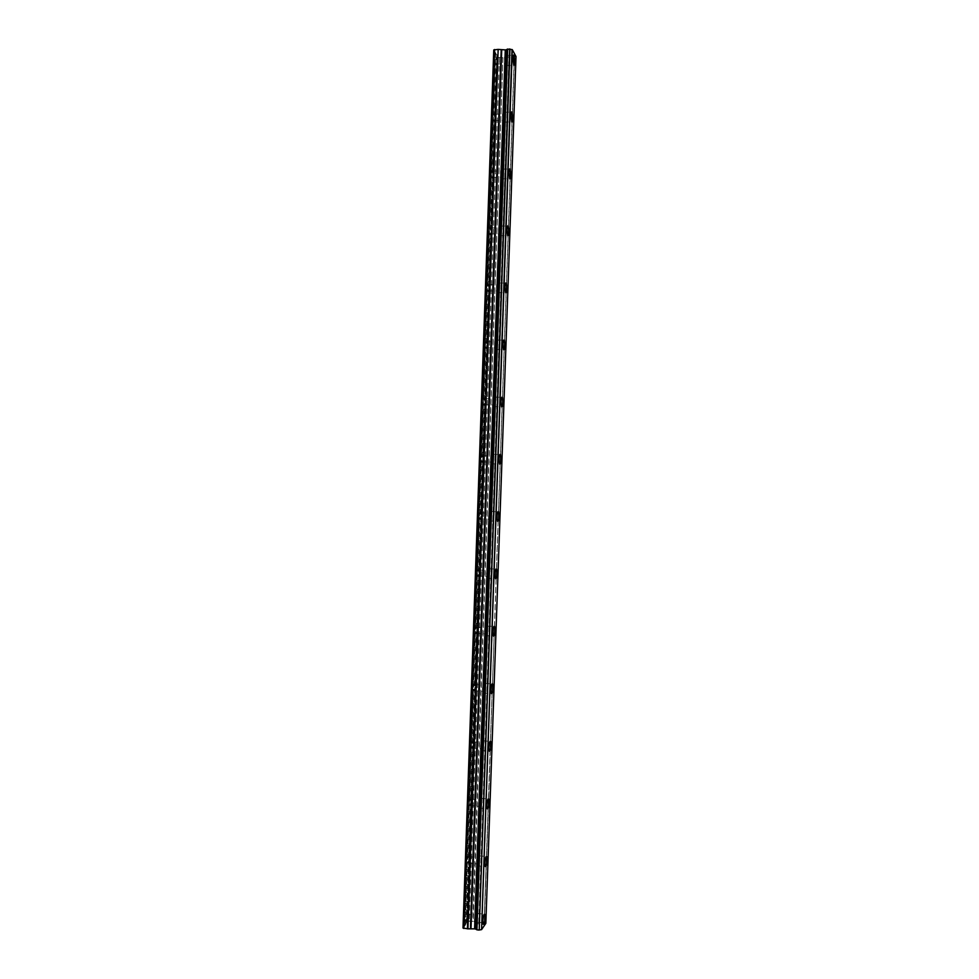 <?xml version="1.0" encoding="UTF-8"?>
<svg xmlns="http://www.w3.org/2000/svg" width="979" height="979" viewBox="0 0 979 979"><rect width="100%" height="100%" fill="white"/><g stroke="black" fill="none" stroke-linecap="round" stroke-linejoin="round"><path stroke-width="0.73" stroke-dasharray="4.89 3.67" d="M506.461 62.166L505.666 55.497C505.066 54.812 504.699 55.913 504.54 58.789L505.335 65.458C505.935 66.144 506.302 65.042 506.461 62.166M476.638 916.882L476.296 913.346C475.439 912.979 474.827 915.169 474.46 919.917L474.803 923.454C475.659 923.809 476.271 921.618 476.638 916.882M478.633 859.452L478.278 855.768C477.434 855.34 476.834 857.433 476.479 862.046L476.846 865.73C477.691 866.146 478.29 864.053 478.633 859.452M480.64 802.082L480.248 798.252C479.416 797.775 478.829 799.77 478.498 804.249L478.89 808.079C479.722 808.556 480.31 806.549 480.64 802.082M482.635 744.774L482.231 740.785C481.411 740.259 480.836 742.168 480.518 746.512L480.934 750.501C481.754 751.028 482.329 749.119 482.635 744.774M484.642 687.539L484.201 683.379C483.393 682.804 482.831 684.627 482.537 688.849L482.977 693.01C483.785 693.573 484.336 691.749 484.642 687.539M486.636 630.366L486.159 626.022C485.376 625.422 484.838 627.16 484.544 631.247L485.009 635.579C485.804 636.179 486.343 634.441 486.636 630.366M488.631 573.266L488.129 568.726C487.358 568.089 486.832 569.754 486.551 573.706L487.052 578.234C487.836 578.858 488.35 577.206 488.631 573.266M490.614 516.214L490.087 511.491C489.329 510.818 488.815 512.409 488.558 516.227L489.084 520.963C489.855 521.611 490.357 520.033 490.614 516.214M492.608 459.237L492.045 454.293C491.299 453.62 490.809 455.125 490.565 458.821L491.128 463.765C491.874 464.438 492.364 462.932 492.608 459.237M494.591 402.32L494.003 397.168C493.281 396.471 492.804 397.902 492.572 401.476L493.159 406.64C493.881 407.325 494.358 405.893 494.591 402.32M496.573 345.465L495.949 340.08C495.252 339.383 494.787 340.753 494.566 344.204L495.19 349.589C495.9 350.286 496.365 348.916 496.573 345.465M498.556 288.683L497.895 283.053C497.222 282.344 496.769 283.653 496.561 286.994L497.234 292.611C497.907 293.321 498.36 292.011 498.556 288.683M500.538 231.962L499.841 226.088C499.18 225.378 498.752 226.626 498.556 229.845L499.253 235.719C499.914 236.428 500.342 235.168 500.538 231.962M502.521 175.302L501.786 169.171C501.15 168.461 500.734 169.661 500.55 172.757L501.285 178.888C501.921 179.598 502.337 178.398 502.521 175.302M504.491 118.704L503.72 112.304C503.108 111.606 502.716 112.756 502.545 115.742L503.316 122.142C503.928 122.84 504.32 121.69 504.491 118.704M512.274 57.369L482.133 922.316L512.041 57.32L516.006 56.525M462.994 928.031L467.962 921.215L472.771 921.361L502.937 57.712L498.176 57.528L496.94 54.775L494.75 117.235L493.881 114.335L493.318 114.751L495.521 58.679M494.75 117.235L492.767 173.834L491.935 171.092L491.544 172.304L493.538 115.461M502.9 116.268L503.647 114.066L504.148 118.178L503.39 120.393L502.9 116.268M496.732 60.71L496.781 54.689L496.598 60.111M496.488 54.616L495.484 52.903L495.313 57.994L495.839 57.639L496.304 59.682M504.883 59.401L505.605 57.284L506.119 61.567L505.397 63.684L504.883 59.401M492.767 173.834L466.812 915.377L466.237 914.153L465.466 917.188L491.544 172.304M465.172 925.559L465.466 917.188M474.852 919.367L476.027 915.145L475.072 921.643L474.852 919.367M466.812 915.377L466.359 923.772M468.819 857.947L468.231 856.649L467.485 859.501M476.871 861.581L478.021 857.543L477.103 863.943L476.871 861.581M470.826 800.589L470.226 799.194L469.504 801.874M478.89 803.857L480.016 800.002L479.135 806.329L478.89 803.857M472.833 743.281L472.221 741.801L471.523 744.321M480.897 746.206L481.998 742.523L482.268 745.092L481.166 748.764L480.897 746.206M474.839 686.046L474.203 684.468L473.53 686.83M482.904 688.616L483.981 685.092L484.262 687.772L483.198 691.284L482.904 688.616M476.846 628.885L476.186 627.196L475.549 629.399M484.923 631.088L485.963 627.735L486.257 630.525L485.217 633.878L484.923 631.088M478.841 571.773L478.156 569.986L477.556 572.03M486.93 573.621L487.934 570.427L488.264 573.339L487.248 576.533L486.93 573.621M480.836 514.734L480.138 512.825L479.563 514.734M488.925 516.227L489.916 513.18L490.259 516.214L489.267 519.274L488.925 516.227M482.831 457.756L482.109 455.724L481.558 457.499M490.932 458.894L491.886 455.994L492.241 459.163L491.287 462.076L490.932 458.894M484.825 400.839L484.079 398.686L483.565 400.338M492.926 401.635L493.857 398.857L494.236 402.173L493.318 404.951L492.926 401.635M486.808 343.996L486.049 341.695L485.56 343.237M494.933 344.437L495.815 341.781L496.218 345.244L495.337 347.9L494.933 344.437M488.802 287.214L488.007 284.767L487.554 286.198M496.928 287.3L497.785 284.767L498.201 288.377L497.344 290.91L496.928 287.3M490.785 230.493L489.977 227.899L489.561 229.221M498.923 230.224L499.743 227.801L500.183 231.582L499.363 234.005L498.923 230.224M500.905 173.222L501.701 170.909L502.166 174.849L501.383 177.162L500.905 173.222M514.44 57.235L484.421 914.166M502.937 57.712L473.212 921.472L479.306 922.769L509.875 56.782L512.041 57.32M509.875 56.782L503.39 57.626M495.484 52.903L493.759 49.941M507.501 49.134L476.761 929.658M510.01 56.794L479.673 922.707M479.808 922.695L481.888 922.353M482.133 922.316L484.128 922.524M484.299 922.622L484.593 914.178L484.299 922.622L485.829 923.356M478.768 922.781L508.982 56.635M499.425 57.847L469.235 920.994M498.176 57.528L467.962 921.215M497.332 56.072L467.02 922.512M463.973 926.697L494.628 51.422M466.065 923.833L466.237 918.669L465.123 920.199L464.939 925.363M479.306 922.769L509.508 56.684M493.453 117.725L493.624 120.65L494.664 119.499M496.647 62.962L494.615 116.66M495.447 60.943L495.631 64.039L496.475 63.402M465.392 919.501L465.123 920.199M468.745 860.235L466.677 914.924M467.411 861.801L467.289 863.037L468.562 860.822M470.752 802.878L468.684 857.482M469.418 804.175L469.333 805.509L470.569 803.441M472.759 745.57L470.691 800.112M471.437 746.622L471.364 748.042L472.576 746.133M474.754 688.335L472.698 742.804M473.457 689.118L473.395 690.648L474.582 688.886M476.761 631.161L474.705 685.557M475.464 631.688L475.427 633.327L476.589 631.7M478.755 574.049L476.7 628.383M477.471 574.318L477.446 576.08L478.584 574.575M480.75 517.01L478.707 571.259M479.477 517.022L479.477 518.907L480.579 517.524M482.745 460.032L480.701 514.208M481.484 459.787L481.509 461.794L482.574 460.534M484.74 403.115L482.696 457.23M483.479 402.614L483.528 404.768L484.568 403.605M486.734 346.26L484.691 400.301M485.486 345.514L485.547 347.802L486.563 346.75M488.717 289.478L486.673 343.445M487.481 288.475L487.566 290.91L488.545 289.955M490.699 232.757L488.668 286.651M489.476 231.497L489.586 234.079L490.528 233.222M492.694 176.098L490.65 229.918M491.47 174.58L491.605 177.334L492.523 176.55M492.351 172.842L494.187 120.233M493.183 118.765L491.336 171.57M495.166 61.995L493.318 114.751M494.334 116.232L496.169 63.684M466.383 914.606L468.256 861.226M467.142 862.523L465.258 916.111M468.39 857.163L470.263 803.832M469.149 804.922L467.277 858.448M470.397 799.782L472.27 746.512M471.168 747.393L469.296 800.859M472.404 742.461L474.277 689.265M473.187 689.914L471.315 743.318M474.411 685.214L476.271 632.067M475.194 632.507L473.322 685.851M476.418 628.029L478.278 574.942M477.201 575.162L475.329 628.457M478.413 570.904L480.273 517.879M479.208 517.891L477.336 571.112M480.408 513.84L482.268 460.876M481.203 460.681L479.343 513.84M482.402 456.85L484.262 403.948M483.21 403.532L481.35 456.63M484.397 399.921L486.245 347.068M485.205 346.444L483.357 399.493M486.392 343.054L488.24 290.261M487.199 289.429L485.351 342.417M488.374 286.247L490.222 233.528M489.194 232.476L487.346 285.403M490.369 229.514L492.204 176.844M491.189 175.584L489.341 228.45M485.682 923.307L515.86 56.586M490.614 741.397L488.607 798.864L490.601 741.397M488.607 798.937L486.6 856.417L488.607 798.937M486.6 856.527L484.593 914.043L486.6 856.527M484.421 913.982L486.428 856.515M486.441 856.319L488.435 798.925M488.448 798.717L490.442 741.384M490.442 741.189L492.437 683.905M492.449 683.721L494.444 626.474M494.444 626.315L496.439 569.105M496.439 568.983L498.433 511.784M498.433 511.699L514.269 57.296M505.458 56.758L475.231 922.426M474.791 922.316L505.005 56.855M467.252 922.707L497.589 55.889M466.738 917.678L466.518 923.711M495.08 51.593L464.438 926.575M497.528 55.974L467.203 922.622M494.493 119.94L492.633 173.259M495.68 52.805L495.496 58.25M491.519 171.851L493.392 118.324M489.524 228.756L491.397 175.155M487.53 285.721L489.402 232.06M485.535 342.748L487.407 289.025M483.528 399.836L485.413 346.064M481.533 456.997L483.418 403.152M479.526 514.208L481.411 460.314M477.519 571.503L479.416 517.536M475.513 628.848L477.409 574.832M473.506 686.267L475.402 632.189M471.486 743.746L473.383 689.608M469.479 801.287L471.376 747.087M467.46 858.901L469.357 804.64M465.441 916.577L467.338 862.254M465.123 925.473L465.319 919.93M494.921 51.508L464.279 926.648M493.502 115.02L495.374 61.555M505.666 55.497L513.461 55.203M476.296 913.346L484.189 914.141M478.278 855.768L486.147 856.49M480.248 798.252L488.105 798.901M482.231 740.785L490.063 741.36M484.201 683.379L492.009 683.88M486.159 626.022L493.954 626.45M488.129 568.726L495.912 569.08M490.087 511.491L497.858 511.76M492.045 454.293L499.804 454.501M494.003 397.168L501.75 397.303M495.949 340.08L503.708 340.154M497.895 283.053L505.653 283.053M499.841 226.088L507.599 226.014M501.786 169.171L509.557 169.024M503.72 112.304L511.503 112.083M493.881 114.335L503.647 114.066M495.839 57.639L505.605 57.284M466.237 914.153L476.027 915.145M468.231 856.649L478.021 857.543M470.226 799.194L480.016 800.002M472.221 741.801L481.998 742.523M474.203 684.468L483.981 685.092M476.186 627.196L485.963 627.735M478.156 569.986L487.934 570.427M480.138 512.825L489.916 513.18M482.109 455.724L491.886 455.994M484.079 398.686L493.857 398.857M486.049 341.695L495.815 341.781M488.007 284.767L497.785 284.767M489.977 227.899L499.743 227.801M491.935 171.092L501.701 170.909M505.335 65.458L513.73 65.165M474.803 923.454L483.247 924.311M476.846 865.73L485.29 866.513M478.89 808.079L487.322 808.789M480.934 750.501L489.365 751.138M482.977 693.01L491.397 693.56M485.009 635.579L493.44 636.056M487.052 578.234L495.472 578.626M489.084 520.963L497.503 521.281M491.128 463.765L499.547 463.997M493.159 406.64L501.578 406.799M495.19 349.589L503.61 349.674M497.234 292.611L505.629 292.623M499.253 235.719L507.66 235.645M501.285 178.888L509.692 178.741M503.316 122.142L511.711 121.922M493.624 120.65L503.39 120.393M495.631 64.039L505.397 63.684M497.589 55.913L467.264 922.683M465.258 920.639L475.072 921.643M467.289 863.037L477.103 863.943M469.333 805.509L479.135 806.329M471.364 748.042L481.166 748.764M473.395 690.648L483.198 691.284M475.427 633.327L485.217 633.878M477.446 576.08L487.248 576.533M479.477 518.907L489.267 519.274M481.509 461.794L491.287 462.076M483.528 404.768L493.318 404.951M485.547 347.802L495.337 347.9M487.566 290.91L497.344 290.91M489.586 234.079L499.363 234.005M491.605 177.334L501.383 177.162M493.465 117.933L491.568 172.145M491.47 174.776L489.573 229.049M489.476 231.693L487.579 286.027M487.481 288.658L485.572 343.066M485.486 345.697L483.577 400.166M483.491 402.81L481.582 457.328M481.484 459.971L479.575 514.55M479.477 517.206L477.568 571.846M477.471 574.502L475.561 629.216M475.464 631.859L473.542 686.634M473.457 689.289L471.535 744.126M471.437 746.781L469.516 801.679M469.43 804.346L467.497 859.305M467.411 861.961L465.478 916.98M465.392 919.66L465.184 925.534M495.447 61.151L493.551 115.302"/><path stroke-width="1.47" d="M514.832 61.873L514.061 55.179C513.486 54.494 513.118 55.595 512.959 58.483L513.73 65.165C514.305 65.85 514.673 64.749 514.832 61.873M485.033 917.727L484.703 914.19C483.871 913.823 483.271 916.014 482.916 920.774L483.247 924.311C484.079 924.678 484.678 922.475 485.033 917.727M487.028 860.223L486.685 856.539C485.865 856.111 485.278 858.204 484.935 862.829L485.29 866.513C486.11 866.929 486.685 864.836 487.028 860.223M489.035 802.78L488.656 798.937C487.848 798.46 487.285 800.467 486.955 804.958L487.322 808.789C488.142 809.254 488.705 807.247 489.035 802.78M491.03 745.398L490.626 741.397C489.83 740.87 489.28 742.792 488.962 747.136L489.365 751.138C490.161 751.652 490.724 749.743 491.03 745.398M493.024 688.078L492.596 683.917C491.813 683.342 491.274 685.165 490.981 689.387L491.397 693.56C492.192 694.111 492.731 692.288 493.024 688.078M495.019 630.831L494.566 626.487C493.795 625.875 493.269 627.625 492.988 631.712L493.44 636.056C494.211 636.656 494.738 634.906 495.019 630.831M497.014 573.645L496.524 569.105C495.778 568.469 495.264 570.133 494.995 574.098L495.472 578.626C496.231 579.262 496.745 577.598 497.014 573.645M498.996 516.52L498.495 511.784C497.748 511.124 497.259 512.715 497.002 516.545L497.503 521.281C498.25 521.929 498.739 520.351 498.996 516.52M500.979 459.469L500.44 454.525C499.731 453.84 499.241 455.357 499.009 459.053L499.547 463.997C500.269 464.682 500.746 463.165 500.979 459.469M502.973 402.479L502.398 397.315C501.701 396.617 501.236 398.061 501.003 401.635L501.578 406.799C502.276 407.497 502.741 406.052 502.973 402.479M504.956 345.55L504.344 340.154C503.671 339.444 503.218 340.827 502.998 344.278L503.61 349.674C504.283 350.372 504.736 349.001 504.956 345.55M506.926 288.683L506.29 283.053C505.629 282.344 505.201 283.653 504.993 286.994L505.629 292.623C506.302 293.333 506.73 292.011 506.926 288.683M508.909 231.888L508.236 226.002C507.599 225.292 507.183 226.541 506.987 229.771L507.66 235.645C508.309 236.355 508.725 235.095 508.909 231.888M510.891 175.143L510.181 169.012C509.557 168.302 509.166 169.502 508.982 172.61L509.692 178.741C510.304 179.451 510.708 178.251 510.891 175.143M512.861 118.471L512.115 112.071C511.527 111.373 511.136 112.524 510.977 115.51L511.711 121.922C512.311 122.608 512.69 121.469 512.861 118.471M498.703 49.439L505.727 49.917L475.048 928.863L467.938 928.838L498.164 49.391L493.759 49.941L462.994 928.031L467.938 928.838M485.829 923.381L481.595 929.597L512.262 49.611L516.006 56.501L485.829 923.381L516.006 56.501M512.262 49.611L507.489 49.085L476.932 929.842L507.673 49.023M505.727 49.917L475.402 929.034L505.984 49.794M507.489 49.207L506.094 49.77M512.029 49.55L481.595 929.597M481.362 929.646L479.208 930.013L509.937 49.011M509.692 48.95L479.208 930.013M478.964 930.05L476.932 929.842M476.761 929.658L475.402 929.034M494.591 49.525L463.801 928.484M505.274 50.015L474.595 928.753M500.428 454.525L499.804 454.501M498.164 49.391L467.399 928.851M501.175 50.088L470.458 928.398M471.009 928.386L501.713 50.149M493.954 626.45L494.566 626.487M495.912 569.08L496.524 569.105M497.858 511.76L498.495 511.784M501.75 397.303L502.398 397.315M503.708 340.154L504.344 340.154M505.653 283.053L506.29 283.053M507.599 226.014L508.236 226.002M509.557 169.024L510.181 169.012M511.503 112.083L512.115 112.071M507.489 49.085L476.761 929.769"/></g></svg>
